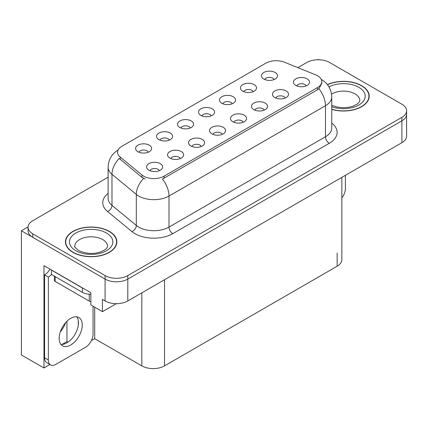 <?xml version="1.0" encoding="UTF-8"?>
<svg xmlns="http://www.w3.org/2000/svg" width="428" height="428" viewBox="0 0 428 428"><rect width="100%" height="100%" fill="white"/><g stroke="black" fill="none" stroke-linecap="round" stroke-linejoin="round"><path stroke-width="0.64" d="M306.17 85.9A4.82 2.782 0 0 0 304.875 84.546A4.82 2.782 0 0 0 300.13 83.84A4.82 2.782 0 0 0 296.77 85.9M307.149 78.864A8.03 4.638 0 0 0 296.855 78.345A8.03 4.638 0 0 0 294.197 84.107A8.03 4.638 0 0 0 295.791 85.423A8.03 4.638 0 0 0 308.743 84.107A8.03 4.638 0 0 0 307.149 78.864M232.217 103.763A4.82 2.782 0 0 0 230.922 102.41A4.82 2.782 0 0 0 226.171 101.704A4.82 2.782 0 0 0 222.811 103.763M233.196 96.723A8.03 4.638 0 0 0 222.902 96.209A8.03 4.638 0 0 0 220.238 101.971A8.03 4.638 0 0 0 221.832 103.282A8.03 4.638 0 0 0 234.79 101.971A8.03 4.638 0 0 0 233.196 96.723M253.194 91.651A4.82 2.782 0 0 0 251.899 90.297A4.82 2.782 0 0 0 247.154 89.591A4.82 2.782 0 0 0 243.789 91.651M254.173 84.61A8.03 4.638 0 0 0 243.88 84.097A8.03 4.638 0 0 0 241.221 89.859A8.03 4.638 0 0 0 242.81 91.169A8.03 4.638 0 0 0 255.767 89.859A8.03 4.638 0 0 0 254.173 84.61M169.279 140.1A4.82 2.782 0 0 0 167.985 138.742A4.82 2.782 0 0 0 163.239 138.041A4.82 2.782 0 0 0 159.874 140.1M170.258 133.06A8.03 4.638 0 0 0 159.965 132.541A8.03 4.638 0 0 0 157.306 138.308A8.03 4.638 0 0 0 158.895 139.619A8.03 4.638 0 0 0 171.853 138.308A8.03 4.638 0 0 0 170.258 133.06M222.255 134.349A4.82 2.782 0 0 0 220.96 132.996A4.82 2.782 0 0 0 216.215 132.289A4.82 2.782 0 0 0 212.855 134.349M223.234 127.309A8.03 4.638 0 0 0 212.941 126.795A8.03 4.638 0 0 0 210.282 132.557A8.03 4.638 0 0 0 211.876 133.868A8.03 4.638 0 0 0 224.828 132.557A8.03 4.638 0 0 0 223.234 127.309M180.3 158.574A4.82 2.782 0 0 0 179.006 157.22A4.82 2.782 0 0 0 174.255 156.514A4.82 2.782 0 0 0 170.895 158.574M181.279 151.533A8.03 4.638 0 0 0 170.986 151.014A8.03 4.638 0 0 0 168.322 156.782A8.03 4.638 0 0 0 169.916 158.093A8.03 4.638 0 0 0 182.874 156.782A8.03 4.638 0 0 0 181.279 151.533M274.171 79.538A4.82 2.782 0 0 0 272.877 78.185A4.82 2.782 0 0 0 268.131 77.479A4.82 2.782 0 0 0 264.772 79.538M275.15 72.498A8.03 4.638 0 0 0 264.857 71.984A8.03 4.638 0 0 0 262.198 77.746A8.03 4.638 0 0 0 263.792 79.057A8.03 4.638 0 0 0 276.745 77.746A8.03 4.638 0 0 0 275.15 72.498M243.232 122.237A4.82 2.782 0 0 0 241.943 120.883A4.82 2.782 0 0 0 237.192 120.177A4.82 2.782 0 0 0 233.832 122.237M244.211 115.196A8.03 4.638 0 0 0 233.918 114.683A8.03 4.638 0 0 0 231.259 120.445A8.03 4.638 0 0 0 232.853 121.755A8.03 4.638 0 0 0 245.806 120.445A8.03 4.638 0 0 0 244.211 115.196M285.192 98.012A4.82 2.782 0 0 0 283.898 96.658A4.82 2.782 0 0 0 279.152 95.952A4.82 2.782 0 0 0 275.787 98.012M286.171 90.971A8.03 4.638 0 0 0 275.878 90.458A8.03 4.638 0 0 0 273.214 96.22A8.03 4.638 0 0 0 274.808 97.531A8.03 4.638 0 0 0 287.766 96.22A8.03 4.638 0 0 0 286.171 90.971M264.215 110.124A4.82 2.782 0 0 0 262.92 108.771A4.82 2.782 0 0 0 258.17 108.065A4.82 2.782 0 0 0 254.81 110.124M265.194 103.084A8.03 4.638 0 0 0 254.901 102.57A8.03 4.638 0 0 0 252.236 108.332A8.03 4.638 0 0 0 253.831 109.643A8.03 4.638 0 0 0 266.788 108.332A8.03 4.638 0 0 0 265.194 103.084M190.257 127.988A4.82 2.782 0 0 0 188.962 126.635A4.82 2.782 0 0 0 184.217 125.928A4.82 2.782 0 0 0 180.857 127.988M191.236 120.947A8.03 4.638 0 0 0 180.942 120.428A8.03 4.638 0 0 0 178.283 126.196A8.03 4.638 0 0 0 179.878 127.507A8.03 4.638 0 0 0 192.83 126.196A8.03 4.638 0 0 0 191.236 120.947M211.239 115.876A4.82 2.782 0 0 0 209.945 114.522A4.82 2.782 0 0 0 205.194 113.816A4.82 2.782 0 0 0 201.834 115.876M212.213 108.835A8.03 4.638 0 0 0 201.92 108.316A8.03 4.638 0 0 0 199.261 114.083A8.03 4.638 0 0 0 200.855 115.394A8.03 4.638 0 0 0 213.807 114.083A8.03 4.638 0 0 0 212.213 108.835M159.318 170.686A4.82 2.782 0 0 0 158.028 169.328A4.82 2.782 0 0 0 153.278 168.627A4.82 2.782 0 0 0 149.918 170.686M160.297 163.646A8.03 4.638 0 0 0 150.003 163.127A8.03 4.638 0 0 0 147.344 168.894A8.03 4.638 0 0 0 148.939 170.205A8.03 4.638 0 0 0 161.891 168.894A8.03 4.638 0 0 0 160.297 163.646M201.278 146.462A4.82 2.782 0 0 0 199.983 145.108A4.82 2.782 0 0 0 195.238 144.402A4.82 2.782 0 0 0 191.872 146.462M202.257 139.421A8.03 4.638 0 0 0 191.963 138.902A8.03 4.638 0 0 0 189.299 144.669A8.03 4.638 0 0 0 190.893 145.98A8.03 4.638 0 0 0 203.851 144.669A8.03 4.638 0 0 0 202.257 139.421M148.302 152.213A4.82 2.782 0 0 0 147.007 150.854A4.82 2.782 0 0 0 142.256 150.153A4.82 2.782 0 0 0 138.897 152.213M149.281 145.172A8.03 4.638 0 0 0 138.988 144.653A8.03 4.638 0 0 0 136.323 150.421A8.03 4.638 0 0 0 137.918 151.731A8.03 4.638 0 0 0 150.875 150.421A8.03 4.638 0 0 0 149.281 145.172M317.528 75.756A14.461 8.346 0 0 0 315.596 74.82L284.411 62.215A14.461 8.346 0 0 0 265.895 63.151L121.803 146.344A14.461 8.346 0 0 0 117.566 152.245A14.461 8.346 0 0 0 120.182 157.033L142.016 175.036A14.461 8.346 0 0 0 164.084 176.149L317.528 87.563A14.461 8.346 0 0 0 321.76 81.662A14.461 8.346 0 0 0 317.528 75.756M318.812 59.754L318.207 59.406L317.597 59.754M28.066 226.915L21.4 230.767L105.09 279.083A16.066 9.277 0 0 0 127.806 279.083L401.892 120.84A16.066 9.277 0 0 0 406.6 114.281A16.066 9.277 0 0 1 401.892 120.84L127.806 279.083A16.066 9.277 0 0 1 105.09 279.083L32.758 237.326A16.066 9.277 0 0 1 28.055 230.767L28.055 227.268A16.066 9.277 0 0 0 32.758 233.827L105.09 275.584A16.066 9.277 0 0 0 127.806 275.584L401.892 117.342A16.066 9.277 0 0 0 406.6 110.782A16.066 9.277 0 0 0 401.892 104.223L329.565 62.467A16.066 9.277 0 0 0 306.844 62.467L297.861 67.651M49.958 364.522L43.972 367.978L43.972 265.66L90.848 292.725L90.848 304.966L102.436 311.659L102.436 299.413L105.09 300.943A16.066 9.277 0 0 0 127.806 300.943L401.892 142.701A16.066 9.277 0 0 0 406.6 136.141L406.6 110.782M116.288 303.661L102.436 311.659M43.972 367.978L21.4 354.946L21.4 230.767M341.844 177.369L341.844 259.668A16.066 9.277 180 0 1 337.141 266.227L164.539 365.876A16.066 9.277 180 0 1 141.818 365.876L94.711 338.682L94.711 307.197M78.313 325.071L78.313 320.765M94.711 338.682L91.383 340.602M62.081 344.401L66.955 341.587L67.966 342.175M60.321 331.834A17.136 9.892 120 0 0 65.645 322.621M66.955 341.587L66.955 321.235M331.754 109.375A25.707 14.841 0 0 0 369.209 96.177A25.707 14.841 0 0 0 361.681 85.686A25.707 14.841 0 0 0 327.399 84.61M109.327 231.377A25.707 14.841 0 0 0 81.315 228.161A25.707 14.841 0 0 0 65.447 241.874A25.707 14.841 0 0 0 72.974 252.365A25.707 14.841 0 0 0 100.992 255.58A25.707 14.841 0 0 0 116.86 241.874A25.707 14.841 0 0 0 109.327 231.377M65.714 243.232A25.707 14.841 0 0 0 65.628 243.618M321.76 81.662L321.76 83.433L318.93 88.724L317.528 89.741L162.458 179.065A18.741 10.823 60 0 1 169.006 196.045A21.421 12.369 180 0 1 138.715 196.045A21.421 12.369 180 0 1 136.313 194.398L111.986 174.335A21.421 12.369 180 0 1 108.113 167.241L108.113 198.287A21.421 12.369 0 0 0 111.986 205.381L136.313 225.438A21.421 12.369 0 0 0 138.715 227.091A21.421 12.369 0 0 0 169.006 227.091L325.478 136.757A21.421 12.369 0 0 0 331.754 128.009L331.754 96.963A21.421 12.369 180 0 1 325.478 105.711A18.741 10.823 -120 0 0 318.93 88.724M145.263 179.065L142.016 177.417L119.209 158.43A18.741 12.535 129.5 0 0 111.986 174.335L111.986 205.381A5.355 3.585 -50.5 0 1 107.599 211.528A26.777 15.462 180 0 1 108.113 193.386M108.113 177.203L32.758 220.709A16.066 9.277 0 0 0 28.055 227.268M116.678 243.618A25.707 14.841 0 0 0 116.593 243.232M369.027 97.926A25.707 14.841 0 0 0 368.941 97.541M345.396 175.32L345.396 188.486A10.711 6.185 -60 0 1 341.844 197.945M70.706 345.022A16.334 9.432 120 0 0 81.374 330.63A16.334 9.432 120 0 0 78.87 317.539A16.334 9.432 120 0 0 70.706 318.346A16.334 9.432 120 0 0 60.032 332.743A16.334 9.432 120 0 0 62.536 345.829A16.334 9.432 120 0 0 70.706 345.022M76.756 316.832A16.334 9.432 -60 0 1 76.997 330.186A16.334 9.432 -60 0 1 66.918 342.833A16.334 9.432 -60 0 1 60.867 344.353M93.047 306.234L93.047 334.177A10.711 6.185 -60 0 1 85.472 347.295L55.934 364.351A10.711 6.185 -60 0 1 50.579 364.881A10.711 6.185 -60 0 1 48.364 359.975L48.364 277.071L44.576 274.883A10.711 6.185 120 0 0 49.985 269.132M51.478 274.498A10.711 6.185 -60 0 1 48.364 277.071M50.579 364.881L46.791 362.693A10.711 6.185 -60 0 1 44.576 357.792L44.576 274.883M83.861 288.691A10.711 6.185 180 0 1 82.444 288.001L51.392 270.073A10.711 6.185 0 0 0 51.515 270.014M82.444 288.001L82.444 292.377A10.711 6.185 0 0 0 90.848 294.17M51.392 270.073L51.392 274.45L82.444 292.377M327.516 84.755A25.439 14.686 180 0 1 361.489 85.793A25.439 14.686 180 0 1 368.941 96.177A25.439 14.686 180 0 1 331.754 109.204M109.14 231.484A25.439 14.686 180 0 1 116.593 241.874A25.439 14.686 180 0 1 100.885 255.441A25.439 14.686 180 0 1 73.167 252.258A25.439 14.686 180 0 1 65.714 241.874A25.439 14.686 180 0 1 81.416 228.301A25.439 14.686 180 0 1 109.14 231.484M54.393 276.183L54.393 280.351A2.675 1.546 0 0 0 55.18 281.442L89.259 301.119A2.675 1.546 0 0 0 90.848 301.563M401.892 142.701L401.892 117.342M127.806 300.943L127.806 275.584M105.09 300.943L105.09 275.584M164.539 365.876L164.539 279.735M337.141 266.227L337.141 253.109M141.818 365.876L141.818 292.854M120.182 157.033L120.182 159.419M142.016 175.036L142.016 177.417M164.084 176.149L164.084 178.332M317.528 87.563L317.528 89.741M172.794 233.651A5.355 3.092 60 0 1 169.006 227.091L169.006 196.045L325.478 105.711L325.478 136.757A5.355 3.092 60 0 0 329.266 143.316L172.794 233.651A26.777 15.462 180 0 1 134.927 233.651A26.777 15.462 180 0 1 131.926 231.585L107.599 211.528M143.615 178.412A18.741 12.535 129.5 0 0 136.313 194.398L136.313 225.438A5.355 3.585 -50.5 0 1 131.926 231.585M331.754 123.109A26.777 15.462 180 0 1 329.266 143.316M32.758 233.827L32.758 237.326M48.364 359.975L44.576 357.792M331.754 105.251L336.825 107L343.283 107.717L348.74 107.284L353.111 106.155L357.348 103.999L359.45 101.811L359.836 100.553A16.334 9.432 0 0 0 355.053 93.882A16.334 9.432 0 0 0 331.545 94.128M328.971 86.879A21.689 12.524 180 0 1 358.841 87.323A21.689 12.524 180 0 1 360.381 104.041A21.689 12.524 180 0 1 331.754 106.7M107.487 246.244A16.334 9.432 0 0 0 102.704 239.573A16.334 9.432 0 0 0 84.899 237.529A16.334 9.432 0 0 0 74.82 246.244C73.974 246.373 75.2 247.78 78.495 250.46C85.926 253.884 93.347 254.344 100.762 251.851C108.535 248.438 106.914 247.047 107.487 246.244M106.486 233.019A21.689 12.524 180 0 1 106.486 250.728A21.689 12.524 180 0 1 75.815 250.728A21.689 12.524 180 0 1 75.815 233.019A21.689 12.524 180 0 1 106.486 233.019M89.259 301.119L89.259 294.17M55.18 281.442L55.18 276.632M331.754 96.963C331.39 89.259 328.003 83.487 321.594 79.64L321.235 79.437M118.267 149.918C111.858 153.764 108.477 159.537 108.113 167.241M368.941 96.177L368.941 98.317M116.593 241.874L116.593 244.008M65.714 241.874L65.714 244.008"/></g></svg>
